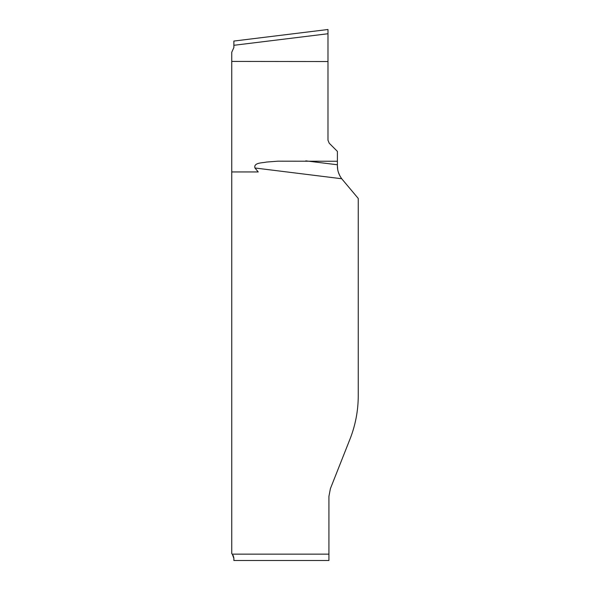 <?xml version="1.0" encoding="UTF-8"?>
<svg xmlns="http://www.w3.org/2000/svg" width="590" height="590" viewBox="0 0 590 590"><rect width="100%" height="100%" fill="white"/><g stroke="black" fill="none" stroke-linecap="round" stroke-linejoin="round"><path stroke-width="0.89" d="M231.752 171.941L231.752 52.259L233.876 47.517L233.876 41.057L327.981 29.5L327.981 140.214L329.22 143.215L337.399 151.387L337.399 161.254L278.008 161.173L266.348 162.073C262.683 163.017 253.435 162.471 254.939 167.988L258.236 171.941L231.752 171.941L231.752 553.641L232.254 554.143L328.918 554.143L328.918 560.5L233.876 560.5L233.876 558.383L232.254 554.143M327.981 61.537L231.752 61.426M339.685 175.466L338.402 172.339M337.709 169.5L337.399 165.886C337.384 170.488 338.837 174.773 341.743 178.748L254.939 167.988M337.399 161.254L337.399 164.772L305.797 160.856M337.399 164.772L337.399 165.886M341.743 178.748A21.196 21.196 0 0 0 342.355 179.508L358.248 198.446L358.248 395.588A118.774 118.774 0 0 1 349.929 439.262L330.4 488.638L328.918 496.433L328.918 554.143M233.124 555.374L233.33 555.81M233.662 556.761L233.876 558.383M233.876 47.517L231.752 52.259M233.876 45.297L327.981 33.741L327.981 29.5"/></g></svg>
